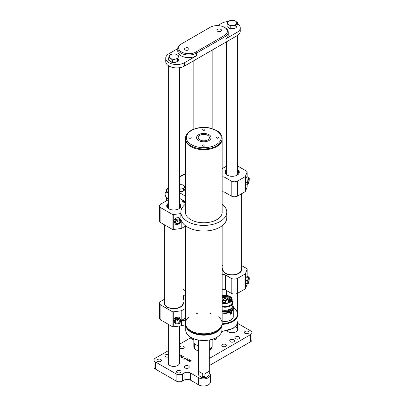 <?xml version="1.0" encoding="UTF-8"?>
<svg xmlns="http://www.w3.org/2000/svg" width="406" height="406" viewBox="0 0 406 406"><rect width="100%" height="100%" fill="white"/><g stroke="black" fill="none" stroke-linecap="round" stroke-linejoin="round"><path stroke-width="0.61" d="M222.143 321.116A8.247 4.76 0 0 0 233.288 316.655L233.288 309.499M232.44 310.671A8.247 4.76 180 0 1 231.334 311.646L231.334 313.33C231.034 314.254 230.709 314.442 230.364 313.889L230.364 312.209A8.247 4.76 180 0 1 222.143 313.031M230.517 314.214L230.364 313.889M230.435 314.137A0.685 0.396 120 0 0 231.161 313.229L231.161 311.671M232.826 305.358A8.247 4.76 180 0 1 233.288 306.926L233.288 307.372A8.247 4.76 180 0 1 222.143 311.833M233.288 306.926A8.247 4.76 180 0 1 222.143 311.382M232.161 307.509A7.196 4.156 180 0 1 222.143 310.727M232.156 300.907A7.79 4.496 180 0 1 232.826 302.734L232.826 305.688A7.79 4.496 180 0 1 230.547 308.87L230.126 309.113A7.196 4.156 180 0 1 222.143 309.981M230.547 308.87A7.79 4.496 180 0 1 222.143 309.864M232.826 302.734A7.79 4.496 180 0 1 222.143 306.911M232.156 301.353A7.333 4.233 180 0 1 229.776 305.591A7.333 4.233 180 0 1 222.143 306.251M222.143 295.685A7.12 4.111 180 0 1 230.07 296.532A7.12 4.111 180 0 1 232.156 299.44L232.156 302.358A7.12 4.111 180 0 1 222.143 306.114M232.156 299.44A7.12 4.111 180 0 1 222.143 303.196M222.143 296.075A6.506 3.755 180 0 1 229.639 296.781A6.506 3.755 180 0 1 231.542 299.44A6.506 3.755 180 0 1 222.143 302.805M226.086 303.15L225.837 301.399A2.152 1.243 180 0 1 225.797 301.161A2.152 1.243 180 0 1 228.365 299.943L229.639 300.085L229.639 302.094M226.137 300.115A1.558 0.898 180 0 1 223.615 299.846A1.558 0.898 180 0 1 225.036 298.577A1.558 0.898 180 0 1 226.457 299.846A1.558 0.898 180 0 1 226.137 300.115M227.761 297.76A1.056 0.609 180 0 1 226.056 297.578A1.056 0.609 180 0 1 227.015 296.72A1.056 0.609 180 0 1 227.979 297.578A1.056 0.609 180 0 1 227.761 297.76M229.557 299.511A1.558 0.898 180 0 1 227.03 299.242A1.558 0.898 180 0 1 228.456 297.974A1.558 0.898 180 0 1 229.877 299.242A1.558 0.898 180 0 1 229.557 299.511M225.091 302.089A1.558 0.898 180 0 1 222.569 301.82A1.558 0.898 180 0 1 223.99 300.552A1.558 0.898 180 0 1 225.411 301.82A1.558 0.898 180 0 1 225.091 302.089M225.122 297.502A1.056 0.609 180 0 1 223.417 297.324A1.056 0.609 180 0 1 224.376 296.466A1.056 0.609 180 0 1 225.34 297.324A1.056 0.609 180 0 1 225.122 297.502M222.143 300.242A1.056 0.609 180 0 1 222.275 300.866A1.056 0.609 180 0 1 222.143 300.998M222.143 302.084A5.364 3.096 -0 0 0 225.315 302.572L225.284 302.201A4.72 2.725 -0 0 0 226.086 302.135M229.639 300.085A4.72 2.725 -0 0 0 229.75 299.618L230.39 299.638A5.364 3.096 -0 0 0 230.4 299.476A5.364 3.096 -0 0 0 227.71 296.796A5.364 3.096 -0 0 0 222.346 296.801L222.513 296.898A5.131 2.964 -0 0 0 222.143 297.03M222.143 297.085A1.056 0.609 180 0 1 222.889 297.928A1.056 0.609 180 0 1 222.143 298.278M229.75 302.028L229.75 299.618M230.39 299.638L230.39 301.577M225.315 303.196L225.315 302.572M226.411 299.897A1.467 0.848 -0 0 0 226.502 299.608A1.467 0.848 -0 0 0 225.599 298.826A1.467 0.848 -0 0 0 224 299.009A1.467 0.848 -0 0 0 223.569 299.608A1.467 0.848 -0 0 0 223.66 299.897M227.928 297.628A0.964 0.553 -0 0 0 227.979 297.456A0.964 0.553 -0 0 0 227.695 297.065A0.964 0.553 -0 0 0 227.467 296.969A0.964 0.553 -0 0 0 226.056 297.456A0.964 0.553 -0 0 0 226.101 297.628M229.832 299.293A1.467 0.848 -0 0 0 229.923 299.004A1.467 0.848 -0 0 0 229.857 298.755A1.467 0.848 -0 0 0 228.238 298.166A1.467 0.848 -0 0 0 226.99 299.004A1.467 0.848 -0 0 0 227.076 299.293M225.366 301.871A1.467 0.848 -0 0 0 225.457 301.582A1.467 0.848 -0 0 0 224.554 300.8A1.467 0.848 -0 0 0 222.955 300.983A1.467 0.848 -0 0 0 222.524 301.582A1.467 0.848 -0 0 0 222.615 301.871M225.289 297.375A0.964 0.553 -0 0 0 225.34 297.202A0.964 0.553 -0 0 0 225.056 296.811A0.964 0.553 -0 0 0 224.224 296.654A0.964 0.553 -0 0 0 223.417 297.202A0.964 0.553 -0 0 0 223.462 297.375M222.229 300.922A0.964 0.553 -0 0 0 222.275 300.75A0.964 0.553 -0 0 0 222.143 300.465M222.838 297.984A0.964 0.553 -0 0 0 222.889 297.811A0.964 0.553 -0 0 0 222.143 297.268M222.143 274.349A4.583 2.644 180 0 1 225.685 275.116L231.192 278.298A4.583 2.644 0 0 0 237.672 278.298L244.945 274.101A1.832 1.061 0 0 0 245.432 273.593L247.081 269.467A1.832 1.061 0 0 0 247.132 269.229A1.832 1.061 0 0 0 246.594 268.478L241.331 265.443M223.001 265.443L222.143 265.935M225.685 275.116L225.685 290.087L231.192 293.264L231.192 278.298M237.672 278.298L237.672 293.264L244.945 289.067L244.945 274.101M245.432 273.593L245.432 288.559L247.081 284.433L247.081 283.576M241.331 267.996A9.531 5.501 180 0 1 238.906 273.395A9.531 5.501 180 0 1 225.426 273.395L225.426 273.395A9.531 5.501 180 0 1 223.001 267.996M245.432 288.559A1.832 1.061 180 0 1 244.945 289.067M237.672 293.264A4.583 2.644 180 0 1 231.192 293.264M225.685 290.087A4.583 2.644 0 0 0 222.143 289.316M247.132 283.581L247.132 284.195A1.832 1.061 180 0 1 247.081 284.433M238.738 273.492A9.074 5.237 0 0 0 241.189 270.437M223.143 270.437A9.074 5.237 0 0 0 225.589 273.492M185.476 226.112L181.797 228.238A1.832 1.061 180 0 1 180.914 228.517L173.768 229.471A1.832 1.061 180 0 1 172.058 229.187L160.872 222.732A4.583 2.644 180 0 1 159.528 220.859L159.528 205.893A4.583 2.644 0 0 0 160.872 207.76L160.872 222.732M172.058 229.187L172.058 214.221L160.872 207.76M159.528 205.893A4.583 2.644 0 0 1 160.872 204.02L168.333 199.711M168.333 190.368L166.379 189.242L168.333 188.11M166.379 200.625L166.379 197.549M166.379 191.642L166.379 189.242M183.558 200.671L183.558 202.147L185.476 203.259M180.848 213.561L173.768 214.505L173.768 220.463M179.335 203.294A7.105 4.101 180 0 1 180.939 205.893A7.105 4.101 180 0 1 173.834 209.993A7.105 4.101 180 0 1 166.729 205.893A7.105 4.101 180 0 1 168.333 203.294M183.558 202.147A4.583 2.644 180 0 1 182.213 200.28A4.583 2.644 180 0 1 182.258 199.904M172.058 214.221A1.832 1.061 0 0 0 173.768 214.505M179.335 204.228A7.105 4.101 180 0 1 180.893 206.36M166.775 206.36A7.105 4.101 180 0 1 168.333 204.228M185.476 321.329A3.664 2.116 0 0 0 181.568 320.41L181.106 320.471A1.832 1.061 180 0 0 181.797 320.212L185.476 318.086M186.009 326.622A18.103 10.449 0 0 0 203.812 335.168A18.103 10.449 0 0 0 221.61 326.622M221.915 325.719L221.915 330.032A18.103 10.449 180 0 1 203.812 340.482A18.103 10.449 180 0 1 185.709 330.032L185.709 325.719M185.709 326.881A3.664 2.116 0 0 0 181.568 325.724L173.768 326.764A1.832 1.061 180 0 1 172.058 326.48L160.872 320.019A4.583 2.644 180 0 1 159.528 318.152L159.528 303.18A4.583 2.644 0 0 0 160.872 305.053L160.872 320.019M172.058 326.48L172.058 311.514L160.872 305.053M159.528 303.18A4.583 2.644 0 0 1 160.872 301.313L164.669 299.12M182.999 289.392L185.476 290.823M182.999 301.668A9.531 5.501 180 0 1 180.574 307.073A9.531 5.501 180 0 1 167.094 307.073A9.531 5.501 180 0 1 164.669 301.668M180.914 319.979L180.914 310.844L173.768 311.793L173.768 319.999M180.914 310.844A1.832 1.061 0 0 0 181.797 310.56L181.797 320.212M185.476 308.433L181.797 310.56M182.999 296.086A4.583 2.644 180 0 1 183.558 295.7L183.558 299.44L185.476 300.552M183.558 299.44A4.583 2.644 180 0 1 182.999 299.049M185.476 294.589L183.558 295.7M172.058 311.514A1.832 1.061 0 0 0 173.768 311.793M180.411 307.169A9.074 5.237 0 0 0 182.857 304.114M164.811 304.114A9.074 5.237 0 0 0 167.262 307.169M222.143 176.838A3.664 2.116 180 0 1 225.036 177.452L225.036 192.419L231.192 195.976L231.192 181.005A4.583 2.644 0 0 0 237.672 181.005L244.945 176.808A1.832 1.061 0 0 0 245.432 176.3L247.081 172.174A1.832 1.061 0 0 0 247.132 171.936A1.832 1.061 0 0 0 246.594 171.19L237.667 166.034M225.036 177.452L231.192 181.005M237.672 181.005L237.672 195.976L244.945 191.779L244.945 176.808M245.432 176.3L245.432 191.267L247.081 187.141L247.081 184.278M226.665 166.034L222.143 168.647M226.665 169.617A7.105 4.101 0 0 0 225.061 172.215A7.105 4.101 0 0 0 227.142 175.113A7.105 4.101 0 0 0 234.886 176.001A7.105 4.101 0 0 0 239.271 172.215A7.105 4.101 0 0 0 237.667 169.617M247.132 184.288L247.132 186.907A1.832 1.061 180 0 1 247.081 187.141M245.432 191.267A1.832 1.061 180 0 1 244.945 191.779M237.672 195.976A4.583 2.644 180 0 1 231.192 195.976M225.036 192.419A3.664 2.116 0 0 0 222.143 191.81M225.107 172.682A7.105 4.101 180 0 1 226.665 170.556M237.667 170.556A7.105 4.101 180 0 1 239.225 172.682M223.001 225.051L223.001 269.503A9.165 5.293 0 0 0 232.166 274.796A9.165 5.293 0 0 0 241.331 269.503L241.331 193.865M182.999 227.543L182.999 303.18A9.165 5.293 180 0 1 173.834 308.474A9.165 5.293 180 0 1 164.669 303.18L164.669 224.924M179.335 206.152A5.775 3.334 180 0 1 178.909 208.76M168.759 208.76A5.775 3.334 180 0 1 168.333 206.152M179.335 205.045A6.618 3.821 180 0 1 179.411 205.116A6.618 3.821 180 0 1 179.934 205.69A6.618 3.821 180 0 1 180.442 207.4M167.226 207.4A6.618 3.821 180 0 1 167.734 205.69A6.618 3.821 180 0 1 168.333 205.045M227.091 175.082A5.775 3.334 180 0 1 226.665 172.479M237.667 172.479A5.775 3.334 180 0 1 237.241 175.082M225.558 173.722A6.618 3.821 180 0 1 226.066 172.012A6.618 3.821 180 0 1 226.665 171.368M237.667 171.368A6.618 3.821 180 0 1 238.266 172.012A6.618 3.821 180 0 1 238.774 173.722M168.333 192.936L166.414 191.607L168.333 190.744M168.333 198.874A3.664 2.116 60 0 1 167.678 198.595A3.664 2.116 60 0 1 165.43 195.799A3.664 2.116 60 0 1 165.43 192.809L164.917 193.738L165.43 195.799L166.414 197.595L168.333 198.925M166.414 191.607L165.43 192.809A3.664 2.116 -120 0 1 167.678 192.606A3.664 2.116 60 0 1 168.333 193.083M166.556 200.737L168.328 199.716M166.414 200.589L166.003 201.056M247.954 184.395L245.899 184.121L245.483 182.543L245.899 178.884L246.731 176.798L248.787 177.072L248.548 178.138A3.207 0.589 -82.4 0 1 249.172 177.884A3.207 0.589 -82.4 0 1 249.213 178.072A3.207 0.589 -82.4 0 1 249.172 180.508A3.207 0.589 -82.4 0 1 248.548 183.38A3.207 0.589 -82.4 0 1 248.482 183.527A3.207 0.589 -82.4 0 1 247.924 183.629A3.207 0.589 -82.4 0 1 247.924 181.01A3.207 0.589 -82.4 0 1 248.548 178.138L247.954 179.158L247.538 182.817L247.954 184.395L248.548 183.38M249.061 179.467A2.294 0.421 97.6 0 0 248.7 178.589A2.294 0.421 97.6 0 0 248.132 180.7A2.294 0.421 97.6 0 0 248.127 182.888A2.294 0.421 97.6 0 0 248.7 182.152A2.294 0.421 97.6 0 0 249.061 179.467M249.172 177.884L248.787 177.072M245.483 182.543L247.538 182.817M245.899 178.884L247.954 179.158M247.67 283.652L248.213 283.454A3.207 0.589 -82.4 0 1 247.827 282.211L247.67 283.652L245.61 283.378L245.574 280.445L246.28 277.065L247.015 276.618L249.076 276.892L248.883 277.136A3.207 0.589 -82.4 0 1 249.213 277.608A3.207 0.589 -82.4 0 1 249.269 278.379A3.207 0.589 -82.4 0 1 248.934 281.536A3.207 0.589 -82.4 0 1 248.482 283.063A3.207 0.589 -82.4 0 1 248.213 283.454L248.406 283.205M249.005 280.018A2.294 0.421 97.6 0 0 248.7 278.125A2.294 0.421 97.6 0 0 248.132 280.241A2.294 0.421 97.6 0 0 248.127 282.424A2.294 0.421 97.6 0 0 249.005 280.018M248.157 279.054A3.207 0.589 -82.4 0 1 248.883 277.136L248.335 277.339L247.635 280.719L247.827 282.211A3.207 0.589 -82.4 0 1 248.157 279.054M249.213 277.608L249.076 276.892M245.574 280.445L247.635 280.719M246.28 277.065L248.335 277.339M173.489 320.441L175.296 317.578L178.904 317.096L180.711 319.476L181.183 320.664L180.325 319.578A3.207 2.553 -21.8 0 1 180.325 322.197A3.207 2.553 -21.8 0 1 177.615 323.866A3.207 2.553 -21.8 0 1 174.91 322.917A3.207 2.553 -21.8 0 1 174.91 320.298L173.966 321.628L173.489 320.441M175.773 318.766L174.91 320.298A3.207 2.553 -21.8 0 1 177.615 318.629L175.773 318.766L175.296 317.578M175.382 321.542A2.294 1.822 158.2 0 0 178.731 322.719A2.294 1.822 158.2 0 0 178.731 319.476A2.294 1.822 158.2 0 0 175.382 321.542M177.615 318.629A3.207 2.553 -21.8 0 1 180.325 319.578L179.381 318.284L177.615 318.629M176.93 320.71A0.457 0.365 158.2 0 0 177.6 320.943A0.457 0.365 158.2 0 0 177.6 320.298A0.457 0.365 158.2 0 0 176.93 320.71M173.966 321.628L175.773 324.003L177.615 323.866L179.381 323.521L181.183 320.664M178.904 317.096L179.381 318.284M173.966 222.087L175.773 224.467L179.381 223.985L180.325 222.661A3.207 2.553 -21.8 0 1 177.615 224.33A3.207 2.553 -21.8 0 1 174.91 223.381A3.207 2.553 -21.8 0 1 174.91 220.762L173.966 222.087L173.494 220.9L175.296 218.042L178.904 217.56L180.711 219.94L181.183 221.128L180.325 220.037A3.207 2.553 -21.8 0 1 180.325 222.661L181.183 221.128M179.848 221.412A2.294 1.822 158.2 0 0 176.498 220.24A2.294 1.822 158.2 0 0 176.498 223.478A2.294 1.822 158.2 0 0 179.848 221.412M174.91 220.762A3.207 2.553 -21.8 0 1 177.615 219.093A3.207 2.553 -21.8 0 1 180.325 220.037L179.381 218.748L175.773 219.23L174.91 220.762M177.823 221.057A0.457 0.365 158.2 0 0 177.153 220.818A0.457 0.365 158.2 0 0 177.153 221.468A0.457 0.365 158.2 0 0 177.823 221.057M175.296 218.042L175.773 219.23M178.904 217.56L179.381 218.748M216.971 336.99L215.875 339.35L213.835 339.934L210.836 339.665M215.875 337.822L215.875 339.35M211.79 339.411L211.79 339.984M196.819 339.67L193.642 339.984L190.647 338.254L190.647 337.203M193.642 338.675L193.642 339.984M211.049 137.619A7.242 4.182 180 0 1 203.812 141.801A7.242 4.182 180 0 1 196.57 137.619A7.242 4.182 180 0 1 203.812 133.437A7.242 4.182 180 0 1 211.049 137.619A7.242 4.182 0 0 0 203.812 133.437A7.242 4.182 0 0 0 196.57 137.619A7.242 4.182 0 0 0 203.812 141.801A7.242 4.182 0 0 0 211.049 137.619M209.389 137.619A5.577 3.223 180 0 1 203.812 140.836A5.577 3.223 180 0 1 198.235 137.619A5.577 3.223 180 0 1 203.812 134.396A5.577 3.223 180 0 1 209.389 137.619M185.476 323.968A18.331 10.581 0 0 0 203.812 334.554A18.331 10.581 0 0 0 222.143 323.968C222.036 326.997 220.331 329.545 217.022 331.606L209.46 334.412C198.356 336.757 185.187 331.494 185.476 323.968L185.476 323.222A18.331 10.581 0 0 0 203.812 333.803A18.331 10.581 0 0 0 222.143 323.222A18.331 10.581 0 0 0 218.448 316.847M210.958 313.473A18.331 10.581 0 0 0 210.227 313.305M197.392 313.305A18.331 10.581 0 0 0 196.661 313.473M189.171 316.847A18.331 10.581 0 0 0 185.476 323.222A18.331 10.581 0 0 0 203.812 333.803A18.331 10.581 0 0 0 222.143 323.222L222.143 225.751M185.476 323.222A18.331 10.581 0 0 0 203.812 333.803A18.331 10.581 0 0 0 222.143 323.222A18.331 10.581 0 0 1 203.812 333.803A18.331 10.581 0 0 1 185.476 323.222L185.476 225.751M185.476 212.906L185.476 139.116A18.331 10.581 0 0 0 203.812 149.697A18.331 10.581 0 0 0 222.143 139.116L222.143 138.365A18.331 10.581 180 0 1 203.812 148.951A18.331 10.581 180 0 1 185.476 138.365L185.476 139.116A18.331 10.581 0 0 0 203.812 149.697A18.331 10.581 0 0 0 222.143 139.116A18.331 10.581 0 0 1 203.812 149.697A18.331 10.581 0 0 1 185.476 139.116A18.331 10.581 0 0 0 203.812 149.697A18.331 10.581 0 0 0 222.143 139.116L222.143 212.906M202.665 145.556A1.147 0.66 0 0 0 203.812 146.216A1.147 0.66 0 0 0 204.954 145.556A1.147 0.66 0 0 0 203.812 144.896A1.147 0.66 0 0 0 202.665 145.556M188.917 137.619A1.147 0.66 0 0 0 190.064 138.279A1.147 0.66 0 0 0 191.206 137.619A1.147 0.66 0 0 0 190.064 136.959A1.147 0.66 0 0 0 188.917 137.619M202.665 129.681A1.147 0.66 0 0 0 203.812 130.341A1.147 0.66 0 0 0 204.954 129.681A1.147 0.66 0 0 0 203.812 129.017A1.147 0.66 0 0 0 202.665 129.681M216.413 137.619A1.147 0.66 0 0 0 217.56 138.279A1.147 0.66 0 0 0 218.707 137.619A1.147 0.66 0 0 0 217.56 136.959A1.147 0.66 0 0 0 216.413 137.619M184.628 189.485A3.664 2.116 180 0 1 183.578 190.911M183.39 191.013A3.664 2.116 180 0 1 179.335 191.322M179.335 184.913A3.664 2.116 180 0 1 180.518 184.705A3.664 2.116 180 0 1 183.893 185.537A3.664 2.116 180 0 1 184.339 187.638L185.166 186.78L185.166 188.754L183.507 191.008L179.335 191.297M179.335 188.704A3.664 2.116 0 0 0 181.406 188.907L183.507 189.029L184.339 187.638A3.664 2.116 180 0 1 181.406 188.907L179.305 189.323M185.166 186.78L182.624 184.826L179.335 184.877M183.507 191.008L183.507 189.029M185.476 202.264A13.748 7.937 0 0 0 183.04 200.356L179.335 198.214M222.143 204.177A22.959 13.256 180 0 1 226.771 212.16L226.771 217.773A22.959 13.256 180 0 1 203.812 231.029A22.959 13.256 180 0 1 180.848 217.773L180.848 212.16A22.959 13.256 180 0 1 184.74 204.776A13.748 7.937 180 0 0 185.476 204.061M183.04 200.356L183.04 194.743L179.335 192.601M183.04 194.743A13.748 7.937 180 0 1 185.476 196.651M226.771 212.16A22.959 13.256 180 0 1 203.812 225.416A22.959 13.256 180 0 1 180.848 212.16M185.166 187.734L185.476 187.917M222.143 211.409A18.377 10.612 180 0 1 222.189 212.16A18.377 10.612 180 0 1 203.812 222.767A18.377 10.612 180 0 1 185.43 212.16A18.377 10.612 180 0 1 185.476 211.409M179.335 354.753L179.843 354.169L180.071 354.519L179.335 354.956M179.878 354.641L179.843 354.23M180.031 354.55L180.031 354.164L180.071 354.519M181.492 357.925L182.152 357.417L181.599 357.092L181.604 356.519L182.974 355.823L181.792 356.61L182.33 357.316L184.025 356.432L181.492 357.925M181.604 356.519L181.487 357.006M181.792 356.61L181.705 357.158M186.237 359.731L186.232 359.026L187.983 358.716L188.242 359.061L187.415 359.762L186.237 359.731L186.049 359.188L186.049 359.569M189.029 361.289L188.978 361L190.013 361.436L189.922 360.254L190.602 360.244L191.297 360.822L190.008 360.386L190.307 361.228L190.054 361.584L189.323 361.518L189.029 361.02M189.719 360.604L189.871 360.284L189.871 360.863M190.008 360.386L189.906 360.919L189.896 360.269M235.632 338.777A2.431 1.401 0 0 0 238.281 339.081A2.431 1.401 0 0 0 239.779 337.787A2.431 1.401 0 0 0 237.353 336.381A2.431 1.401 0 0 0 234.922 337.787A2.431 1.401 0 0 0 235.632 338.777M193.855 345.998A9.171 5.293 0 0 0 193.829 346.389A9.171 5.293 0 0 0 196.514 350.134A9.171 5.293 0 0 0 198.311 350.941M209.308 350.236A9.171 5.293 0 0 0 212.171 346.389A9.171 5.293 0 0 0 212.145 345.998M237.667 323.374L250.639 330.865A4.583 2.644 0 0 1 251.979 332.732A4.583 2.644 0 0 1 250.639 334.605L209.308 358.462M209.308 372.815A6.877 3.969 180 0 1 210.359 374.926L210.359 382.031A6.877 3.969 180 0 1 206.116 385.7A6.877 3.969 180 0 1 198.625 384.837L190.526 380.163A4.583 2.644 0 0 0 184.04 380.163L182.583 381.006A4.583 2.644 180 0 1 176.102 381.006L155.361 369.029A4.583 2.644 180 0 1 154.021 367.161L154.021 360.051A4.583 2.644 0 0 1 155.361 358.178L168.333 350.688M179.335 344.339L190.647 337.807M154.021 360.051A4.583 2.644 0 0 0 155.361 361.919L155.361 369.029M176.102 381.006L176.102 373.896L155.361 361.919M176.102 373.896A4.583 2.644 0 0 0 182.583 373.896L182.583 381.006M210.359 374.926A6.877 3.969 180 0 1 206.116 378.59A6.877 3.969 180 0 1 198.625 377.732L190.526 373.053A4.583 2.644 0 0 0 184.04 373.053L182.583 373.896M180.315 370.714A2.294 1.325 180 0 1 180.985 371.647A2.294 1.325 180 0 1 178.696 372.972A2.294 1.325 180 0 1 176.402 371.647A2.294 1.325 180 0 1 177.818 370.429A2.294 1.325 180 0 1 180.315 370.714M160.872 359.488A2.294 1.325 180 0 1 161.542 360.421A2.294 1.325 180 0 1 159.254 361.746A2.294 1.325 180 0 1 156.96 360.421A2.294 1.325 180 0 1 158.376 359.203A2.294 1.325 180 0 1 160.872 359.488M183.558 346.389A2.294 1.325 180 0 1 184.228 347.328A2.294 1.325 180 0 1 181.934 348.647A2.294 1.325 180 0 1 179.645 347.328A2.294 1.325 180 0 1 181.061 346.105A2.294 1.325 180 0 1 183.558 346.389M225.685 344.521A2.294 1.325 180 0 1 226.355 345.455A2.294 1.325 180 0 1 224.066 346.78A2.294 1.325 180 0 1 221.772 345.455A2.294 1.325 180 0 1 223.188 344.232A2.294 1.325 180 0 1 225.685 344.521M248.37 331.423A2.294 1.325 180 0 1 249.04 332.357A2.294 1.325 180 0 1 246.746 333.681A2.294 1.325 180 0 1 244.458 332.357A2.294 1.325 180 0 1 245.874 331.139A2.294 1.325 180 0 1 248.37 331.423M227.116 330.814A5.501 3.177 0 0 0 228.279 331.798A5.501 3.177 0 0 0 234.272 332.489A5.501 3.177 0 0 0 237.667 329.55A5.501 3.177 0 0 0 235.11 326.871M230.446 341.771A2.431 1.401 0 0 0 233.095 342.075A2.431 1.401 0 0 0 234.597 340.776A2.431 1.401 0 0 0 232.166 339.375A2.431 1.401 0 0 0 229.735 340.776A2.431 1.401 0 0 0 230.446 341.771M185.08 367.963A2.431 1.401 0 0 0 187.724 368.267A2.431 1.401 0 0 0 189.226 366.973A2.431 1.401 0 0 0 186.796 365.567A2.431 1.401 0 0 0 184.37 366.973A2.431 1.401 0 0 0 185.08 367.963M168.333 354.463A2.431 1.401 0 0 0 164.922 355.747A2.431 1.401 0 0 0 165.638 356.737A2.431 1.401 0 0 0 168.333 357.031M168.333 362.781A5.501 3.177 0 0 0 168.272 363.268A5.501 3.177 0 0 0 171.667 366.202A5.501 3.177 0 0 0 177.661 365.512L177.787 365.436A5.501 3.177 0 0 0 179.396 363.192A5.501 3.177 0 0 0 179.335 362.705M187.029 361.122L189.282 359.508L189.328 359.863L187.029 361.122M189.13 359.985L189.1 359.574M189.282 359.894L189.282 359.508L189.328 359.863M183.837 359.28L184.502 358.772L184.075 358.442L184.679 358.671L186.39 357.869L184.852 358.772L185.065 358.975L183.837 359.28M181.497 355.854L181.472 355.159L180.645 355.128L180.02 355.489L179.883 356.067L179.706 355.524L181.37 354.951L181.893 355.397L181.071 356.098L179.894 356.072L179.706 355.524L179.706 355.91M251.979 332.732L251.979 339.842A4.583 2.644 180 0 1 250.639 341.715L209.308 365.573M212.079 347.14A9.171 5.293 0 0 0 211.983 346.82M194.017 346.82A9.171 5.293 0 0 0 193.921 347.14M189.049 361.304L189.049 361.035M190.115 361.558L190.115 361.289M189.922 360.944L189.922 360.594M189.226 359.929L189.226 359.483M186.232 359.361L186.232 359.026M187.841 359.518L187.983 358.716M186.364 359.153L186.42 359.635L187.247 359.655L187.978 359.005L186.988 358.792L186.364 359.153M186.232 359.726L186.232 359.381M187.978 359.437L187.978 359.163M180.071 356.153L179.888 355.367M180.898 356.163L181.634 355.052M181.634 355.773L181.634 355.499M180.279 356.204L180.898 355.991M179.97 354.585L179.97 354.139M193.835 340L193.835 345.643A9.165 5.293 -0 0 0 193.906 346.303A9.165 5.293 -0 0 0 194.342 347.379L194.748 348.698M209.308 349.48A9.165 5.293 -0 0 0 212.094 346.303A9.165 5.293 -0 0 0 212.165 345.643L212.165 340.01M198.311 346.196L194.342 343.638L194.342 347.379M184.527 62.676L184.527 66.041A10.998 6.349 180 0 1 168.972 66.041A10.998 6.349 180 0 1 165.749 61.555L165.749 58.185A10.998 6.349 0 0 0 168.972 62.676A10.998 6.349 0 0 0 184.527 62.676L196.519 55.754A10.998 6.349 180 0 1 180.964 55.754A10.998 6.349 180 0 1 177.742 51.263L177.742 48.644L168.972 53.693A10.998 6.349 0 0 0 165.749 58.185M240.25 27.877L240.25 31.242A10.998 6.349 180 0 1 237.028 35.733L237.028 32.363A10.998 6.349 0 0 0 240.25 27.877A10.998 6.349 0 0 0 237.277 23.533M184.527 66.041L237.028 35.733M228.096 21.559A10.998 6.349 0 0 0 221.473 23.386L217.611 25.614M225.036 27.689L224.386 27.314L225.036 27.689A10.998 6.349 180 0 1 228.258 32.181A10.998 6.349 180 0 1 225.036 36.667L196.519 53.135A10.998 6.349 180 0 1 180.964 53.135A10.998 6.349 180 0 1 177.742 48.644A10.998 6.349 180 0 1 180.964 44.152L181.614 43.777A10.084 5.821 0 0 0 181.614 52.009A10.084 5.821 0 0 0 195.87 52.009L224.386 35.545A10.084 5.821 0 0 0 224.386 27.314L224.386 27.314A10.084 5.821 0 0 0 210.13 27.314L180.964 44.152M228.258 32.181L228.258 34.799A10.998 6.349 180 0 1 225.036 39.286L237.028 32.363M188.42 48.081A2.294 1.325 180 0 1 189.089 49.014A2.294 1.325 180 0 1 186.796 50.339A2.294 1.325 180 0 1 184.507 49.014A2.294 1.325 180 0 1 185.918 47.796A2.294 1.325 180 0 1 188.42 48.081M220.823 29.374A2.294 1.325 180 0 1 221.493 30.308A2.294 1.325 180 0 1 219.204 31.632A2.294 1.325 180 0 1 216.911 30.308A2.294 1.325 180 0 1 218.326 29.085A2.294 1.325 180 0 1 220.823 29.374M172.332 62.367A4.583 2.644 180 0 1 170.596 61.737A4.583 2.644 180 0 1 169.505 60.738M178.417 59.844L178.417 59.87A4.583 2.644 180 0 1 177.782 61.215M177.092 61.727A4.583 2.644 180 0 1 172.626 62.422M178.945 56.14L177.077 54.724A4.583 2.644 180 0 1 178.259 57.282L178.945 56.14L178.945 58.703L177.574 61.656L172.464 62.448L168.723 60.286L168.723 57.718L170.596 58.464A4.583 2.644 180 0 1 169.409 55.911A4.583 2.644 180 0 1 172.646 54.039L170.094 54.769L168.723 57.718M175.022 59.149A4.583 2.644 180 0 1 170.596 58.464L172.464 59.88L175.022 59.149L177.574 59.088L178.259 57.282A4.583 2.644 180 0 1 175.022 59.149M177.077 54.724A4.583 2.644 0 0 0 172.646 54.039L175.204 53.978L177.077 54.724M172.464 62.448L172.464 59.88M177.574 61.656L177.574 59.088M230.664 28.689A4.583 2.644 180 0 1 228.923 28.06A4.583 2.644 180 0 1 227.837 27.06M236.749 26.167L236.749 26.192A4.583 2.644 180 0 1 236.114 27.537M235.424 28.055A4.583 2.644 180 0 1 230.958 28.745M237.277 22.462L235.404 21.046A4.583 2.644 180 0 1 236.591 23.604L237.277 22.462L237.277 25.025L235.906 27.978L230.796 28.77L227.055 26.608L227.055 24.04L228.923 24.786A4.583 2.644 180 0 1 227.741 22.234A4.583 2.644 180 0 1 230.978 20.361L228.426 21.092L227.055 24.04M233.354 25.471A4.583 2.644 180 0 1 228.923 24.786L230.796 26.202L233.354 25.471L235.906 25.411L236.591 23.604A4.583 2.644 180 0 1 233.354 25.471M235.404 21.046A4.583 2.644 0 0 0 230.978 20.361L233.536 20.3L235.404 21.046M230.796 28.77L230.796 26.202M235.906 27.978L235.906 25.411M209.308 339.989L209.308 373.241A5.501 3.177 180 0 1 209.268 373.637A5.501 3.177 180 0 1 209.202 373.87L208.745 375.55L207.05 376.951L205.847 377.519L205.269 377.392L204.903 376.352A5.501 3.177 180 0 1 202.721 376.352L202.35 377.392L201.772 377.519L198.879 375.55L198.422 373.87A5.501 3.177 180 0 1 198.351 373.637A5.501 3.177 180 0 1 198.311 373.241L198.311 339.989M204.903 376.352L204.903 373.733L209.202 371.251L209.202 373.87M198.422 373.87L198.422 371.251L202.721 373.733L202.721 376.352M209.202 371.251L204.903 373.733M198.422 371.251L202.721 373.733M233.638 307.662L237.16 311.412L237.916 314.406A17.417 10.054 180 0 1 222.128 324.419M221.803 331.169A17.417 10.054 0 0 0 237.916 321.146L236.642 325.094L233.13 328.368L221.717 331.56M222.143 323.78A16.956 9.79 0 0 0 236.15 317.802A16.956 9.79 0 0 0 233.648 307.855M185.476 173.722L179.335 177.27M228.365 302.668L228.365 299.943M247.081 276.623L247.081 269.467M181.797 221.539L181.797 228.238M180.914 228.517L180.914 221.646M180.914 220.443L180.914 218.743M173.768 221.595L173.768 229.471M173.768 321.131L173.768 326.764M181.568 325.724L181.568 320.41M247.081 176.849L247.081 172.174M179.934 205.69L180.437 206.38A7.161 4.136 180 0 1 180.731 206.872M166.937 206.872A7.161 4.136 180 0 1 167.231 206.38L167.734 205.69M167.348 205.157A8.013 4.623 180 0 1 168.333 204.507M179.335 204.507A8.013 4.623 180 0 1 180.32 205.157M225.269 173.195A7.161 4.136 180 0 1 225.563 172.702L226.066 172.012M238.266 172.012L238.769 172.702A7.161 4.136 180 0 1 239.063 173.195M225.68 171.479A8.013 4.623 180 0 1 226.665 170.83M237.667 170.83A8.013 4.623 180 0 1 238.652 171.479M186.395 137.619A17.417 10.054 0 0 0 212.516 146.327A17.417 10.054 0 0 0 212.516 128.91A17.417 10.054 0 0 0 186.395 137.619M250.639 341.715L250.639 334.605M198.625 384.837L198.625 377.732M190.526 380.163L190.526 373.053M184.04 380.163L184.04 373.053M194.256 347.906A8.815 5.09 -0 0 0 194.286 348.043L193.906 346.303M211.744 347.906L211.714 348.043A8.815 5.09 -0 0 0 211.744 347.906L212.094 346.303M225.036 39.286L225.036 36.667L224.386 35.545M195.87 52.009L196.519 53.135L196.519 55.754M205.269 377.392A5.227 3.02 180 0 1 202.35 377.392M209.268 373.637L208.999 374.87A5.227 3.02 180 0 1 208.831 375.337M198.788 375.337A5.227 3.02 180 0 1 198.62 374.87L198.351 373.637M237.916 314.406L237.916 321.146M179.335 176.96L185.476 173.413M222.143 312.899L224.96 313.199L231.156 311.676L233.257 309.56L233.653 307.915L233.217 306.312M230.4 301.572L230.4 299.476M247.132 269.229L247.132 276.633M247.132 171.936L247.132 176.854M223.001 204.878L223.001 191.825M222.143 323.968L222.143 323.222M222.143 138.365C222.036 135.34 220.331 132.792 217.022 130.727L209.46 127.92C198.356 125.576 185.187 130.844 185.476 138.365M189.906 360.538L189.906 361.289M189.191 359.691L189.191 360.442M187.993 359.087L187.993 359.838M181.675 356.798L181.675 357.549M181.649 355.423L181.649 356.174M179.934 354.352L179.934 355.098M212.165 128.585L212.165 50.085M193.835 129.138L193.835 60.672M237.667 329.55L237.667 322.927M237.667 312.671L237.667 293.274M237.667 174.509L237.667 35.332M226.665 295.436L226.665 290.65M226.665 174.509L226.665 41.716M179.335 363.68L179.335 326.023M179.335 208.187L179.335 67.726M168.333 363.756L168.333 324.328M168.333 208.187L168.333 65.64M205.847 377.519L201.772 377.519M198.879 375.55L198.62 374.87M208.999 374.87L208.745 375.55"/></g></svg>
